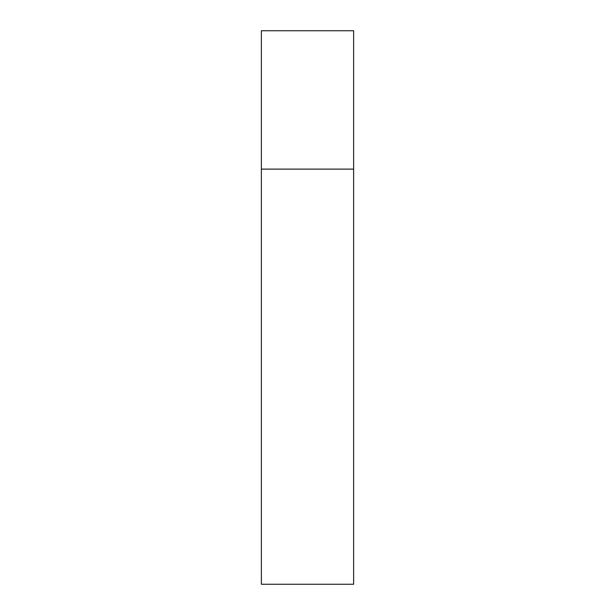 <?xml version="1.0" encoding="UTF-8"?>
<svg xmlns="http://www.w3.org/2000/svg" width="615" height="615" viewBox="0 0 615 615"><rect width="100%" height="100%" fill="white"/><g stroke="black" fill="none" stroke-linecap="round" stroke-linejoin="round"><path stroke-width="0.46" stroke-dasharray="3.08 2.31" d="M261.375 30.75L353.625 30.75"/><path stroke-width="0.92" d="M261.375 30.75L261.375 169.125L261.375 30.75L353.625 30.75L353.625 584.25L261.375 584.25L261.375 169.125L261.375 584.25M261.375 169.125L353.625 169.125"/></g></svg>
